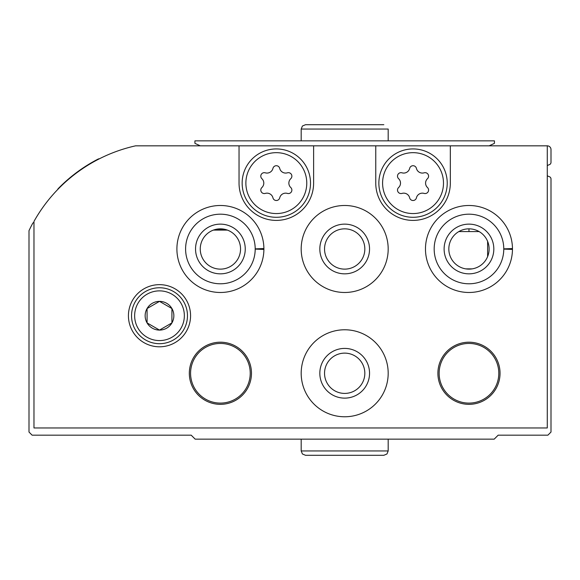 <?xml version="1.0" encoding="UTF-8"?>
<svg xmlns="http://www.w3.org/2000/svg" width="580" height="580" viewBox="0 0 580 580"><rect width="100%" height="100%" fill="white"/><g stroke="black" fill="none" stroke-linecap="round" stroke-linejoin="round"><path stroke-width="0.87" d="M547.274 175.66A6.213 6.213 0 0 0 549.224 176.639A2.487 2.487 0 0 1 551 179.024L551 432.057L547.89 435.167L498.176 435.167L494.203 439.14L195.17 439.14L191.19 435.167L32.11 435.167L29 432.057L29 230.666A155.36 155.36 0 0 1 32.618 223.503A2.487 2.487 0 0 1 33.974 222.343M487.613 256.621L487.613 241.345M226.294 229.724L217.29 229.724A31.073 31.073 0 0 1 214.832 229.622M57.674 189.551A2.487 2.487 0 0 1 58.261 188.573A155.36 155.36 0 0 1 98.078 159.087A2.487 2.487 0 0 1 99.347 158.811M213.396 230.093L227.404 230.093M547.274 145.826L547.274 427.96L33.974 427.96L33.974 221.408A155.36 155.36 0 0 1 135.611 145.826L547.274 145.826A3.726 3.726 0 0 1 551 149.56L551 162.349A2.487 2.487 0 0 1 549.224 164.727A6.213 6.213 0 0 0 547.274 165.713M458.816 231.587L479.123 231.587L458.816 231.587M128.426 315.73A31.073 31.073 0 0 1 175.037 288.818A31.073 31.073 0 0 1 175.037 342.635A31.073 31.073 0 0 1 128.426 315.73M263.9 248.559A43.5 43.5 0 0 1 263.9 249.414L255.2 249.11A34.8 34.8 0 0 1 202.964 279.103A34.8 34.8 0 0 1 202.964 218.87A34.8 34.8 0 0 1 255.2 248.863L263.9 248.559A43.5 43.5 0 0 0 198.527 211.388A43.5 43.5 0 0 0 198.527 286.585A43.5 43.5 0 0 0 263.9 249.414A43.5 43.5 0 0 1 198.527 286.585A43.5 43.5 0 0 1 198.527 211.388A43.5 43.5 0 0 1 263.9 248.559M301.187 248.987A43.5 43.5 0 0 1 366.437 211.316A43.5 43.5 0 0 1 366.437 286.658A43.5 43.5 0 0 1 301.187 248.987M512.466 248.559A43.5 43.5 0 0 1 512.466 249.414L503.774 249.11A34.8 34.8 0 0 1 451.537 279.103A34.8 34.8 0 0 1 451.537 218.87A34.8 34.8 0 0 1 503.774 248.863L512.466 248.559A43.5 43.5 0 0 0 447.1 211.388A43.5 43.5 0 0 0 447.1 286.585A43.5 43.5 0 0 0 512.466 249.414A43.5 43.5 0 0 1 447.1 286.585A43.5 43.5 0 0 1 447.1 211.388A43.5 43.5 0 0 1 512.466 248.559M301.187 373.274A43.5 43.5 0 0 1 366.437 335.602A43.5 43.5 0 0 1 366.437 410.945A43.5 43.5 0 0 1 301.187 373.274M189.326 373.274A31.073 31.073 0 0 1 235.937 346.361A31.073 31.073 0 0 1 235.937 400.178A31.073 31.073 0 0 1 189.326 373.274M437.9 373.274A31.073 31.073 0 0 1 484.51 346.361A31.073 31.073 0 0 1 484.51 400.178A31.073 31.073 0 0 1 437.9 373.274M313.613 145.826L313.613 183.113A37.287 37.287 0 0 1 276.327 220.4A37.287 37.287 0 0 1 239.04 183.113L239.04 145.826M450.326 145.826L450.326 183.113A37.287 37.287 0 0 1 413.04 220.4A37.287 37.287 0 0 1 375.76 183.113L375.76 145.826M439.14 373.274A29.826 29.826 0 0 1 483.887 347.442A29.826 29.826 0 0 1 483.887 399.105A29.826 29.826 0 0 1 439.14 373.274M190.573 373.274A29.826 29.826 0 0 1 235.313 347.442A29.826 29.826 0 0 1 235.313 399.105A29.826 29.826 0 0 1 190.573 373.274M319.826 373.274A24.86 24.86 0 0 1 357.113 351.741A24.86 24.86 0 0 1 357.113 394.799A24.86 24.86 0 0 1 319.826 373.274M324.539 373.274A20.148 20.148 0 0 1 354.757 355.823A20.148 20.148 0 0 1 354.757 390.717A20.148 20.148 0 0 1 324.539 373.274M444.113 248.987A24.86 24.86 0 0 1 481.4 227.462A24.86 24.86 0 0 1 481.4 270.512A24.86 24.86 0 0 1 444.113 248.987M448.826 248.987A20.148 20.148 0 0 1 479.044 231.536A20.148 20.148 0 0 1 479.044 266.43A20.148 20.148 0 0 1 448.826 248.987M319.826 248.987A24.86 24.86 0 0 1 357.113 227.462A24.86 24.86 0 0 1 357.113 270.512A24.86 24.86 0 0 1 319.826 248.987M324.539 248.987A20.148 20.148 0 0 1 354.757 231.536A20.148 20.148 0 0 1 354.757 266.43A20.148 20.148 0 0 1 324.539 248.987M195.54 248.987A24.86 24.86 0 0 1 232.826 227.462A24.86 24.86 0 0 1 232.826 270.512A24.86 24.86 0 0 1 195.54 248.987M200.252 248.987A20.148 20.148 0 0 1 230.47 231.536A20.148 20.148 0 0 1 230.47 266.43A20.148 20.148 0 0 1 200.252 248.987M424.103 172.818A3.48 3.48 0 0 1 427.489 178.684A6.09 6.09 0 0 0 427.489 187.543A3.48 3.48 0 0 1 424.103 193.408A6.09 6.09 0 0 0 416.425 197.838A3.48 3.48 0 0 1 409.654 197.838A6.09 6.09 0 0 0 401.983 193.408A3.48 3.48 0 0 1 398.598 187.543A6.09 6.09 0 0 0 398.598 178.684A3.48 3.48 0 0 1 401.983 172.818A6.09 6.09 0 0 0 409.654 168.388A3.48 3.48 0 0 1 416.425 168.388A6.09 6.09 0 0 0 424.103 172.818M378.863 183.113A34.176 34.176 0 0 1 430.135 153.512A34.176 34.176 0 0 1 430.135 212.715A34.176 34.176 0 0 1 378.863 183.113M287.383 172.818A3.48 3.48 0 0 1 290.776 178.684A6.09 6.09 0 0 0 290.776 187.543A3.48 3.48 0 0 1 287.383 193.408A6.09 6.09 0 0 0 279.712 197.838A3.48 3.48 0 0 1 272.941 197.838A6.09 6.09 0 0 0 265.27 193.408A3.48 3.48 0 0 1 261.885 187.543A6.09 6.09 0 0 0 261.885 178.684A3.48 3.48 0 0 1 265.27 172.818A6.09 6.09 0 0 0 272.941 168.388A3.48 3.48 0 0 1 279.712 168.388A6.09 6.09 0 0 0 287.383 172.818M242.15 183.113A34.176 34.176 0 0 1 293.415 153.512A34.176 34.176 0 0 1 293.415 212.715A34.176 34.176 0 0 1 242.15 183.113M131.537 315.73A27.963 27.963 0 0 1 173.485 291.508A27.963 27.963 0 0 1 173.485 339.945A27.963 27.963 0 0 1 131.537 315.73A27.963 27.963 0 0 1 173.485 291.508A27.963 27.963 0 0 1 173.485 339.945A27.963 27.963 0 0 1 131.537 315.73M145.145 315.73A14.355 14.355 0 0 1 163.212 301.861A14.355 14.355 0 0 1 171.934 322.908A14.355 14.355 0 0 1 145.145 315.73M147.073 322.9L159.5 330.078L171.926 322.9L171.926 308.553L159.5 301.375L147.073 308.553L147.073 322.9L159.5 330.078L171.926 322.9L171.926 308.553L159.5 301.375L147.073 308.553L147.073 322.9M200.252 145.826L194.923 143.34L194.923 140.86L494.45 140.86L494.45 143.34L489.121 145.826M468.974 228.839L468.974 231.587M388.187 140.86L388.187 129.05L388.187 140.86M465.74 268.873L472.207 268.873M382.59 183.113A30.45 30.45 0 0 1 428.265 156.745A30.45 30.45 0 0 1 428.265 209.481A30.45 30.45 0 0 1 382.59 183.113M245.876 183.113A30.45 30.45 0 0 1 291.551 156.745A30.45 30.45 0 0 1 291.551 209.481A30.45 30.45 0 0 1 245.876 183.113M134.64 315.73A24.86 24.86 0 0 1 171.926 294.198A24.86 24.86 0 0 1 171.926 337.255A24.86 24.86 0 0 1 134.64 315.73M301.187 140.86L301.187 129.05L388.187 129.05M503.774 248.863A34.8 34.8 0 0 0 451.537 218.87A34.8 34.8 0 0 0 451.537 279.103A34.8 34.8 0 0 0 503.774 249.11M255.2 248.863A34.8 34.8 0 0 0 202.964 218.87A34.8 34.8 0 0 0 202.964 279.103A34.8 34.8 0 0 0 255.2 249.11M388.187 450.95L301.187 450.95L302.412 453.98L305.537 455.3L383.837 455.3L386.962 453.98L388.187 450.95L388.187 439.14M301.187 129.05L302.412 126.019L305.537 124.7L383.837 124.7M301.187 439.14L301.187 450.95M344.426 455.3L305.537 455.3"/></g></svg>
